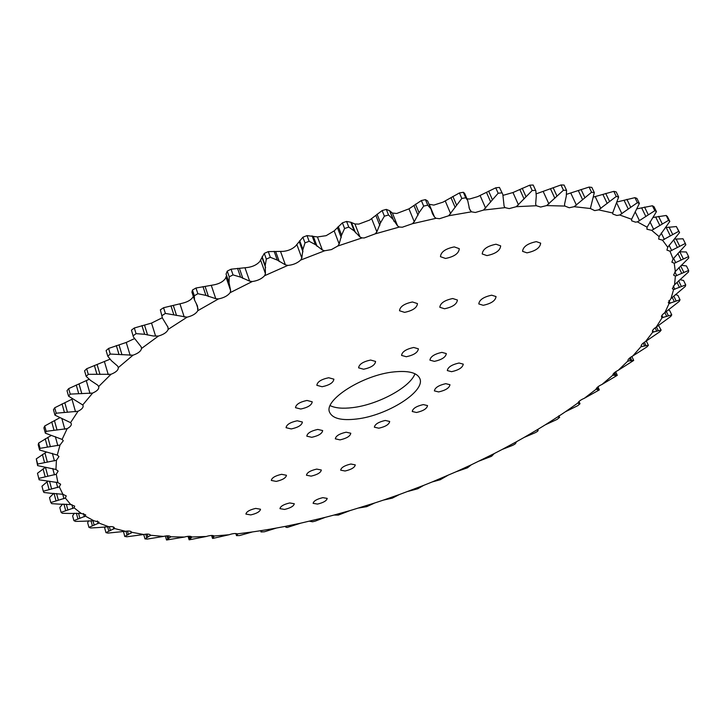 <?xml version="1.0" encoding="UTF-8"?>
<svg xmlns="http://www.w3.org/2000/svg" width="725" height="725" viewBox="0 0 725 725"><rect width="100%" height="100%" fill="white"/><g stroke="black" fill="none" stroke-linecap="round" stroke-linejoin="round"><path stroke-width="1.09" d="M345.073 471.005C351.371 469.528 354.77 467.489 355.268 464.879L350.9 464.018C344.583 465.495 341.167 467.543 340.668 470.153L345.073 471.005M276.216 481.4C282.578 479.941 285.994 477.902 286.457 475.274L281.599 474.313C275.201 475.772 271.775 477.811 271.313 480.439L276.216 481.4M250.759 514.913C256.804 513.499 260.048 511.605 260.511 509.231L255.708 508.406C249.645 509.811 246.382 511.705 245.92 514.088L250.759 514.913M526.957 252.853C535.585 251.031 540.143 247.787 540.66 243.147L536.319 241.633C527.655 243.464 523.069 246.699 522.562 251.339L526.957 252.853M317.496 504.083C323.477 502.652 326.712 500.757 327.202 498.392L322.861 497.649C316.861 499.072 313.617 500.975 313.127 503.34L317.496 504.083M284.562 509.43C290.571 508.007 293.815 506.113 294.287 503.739L289.728 502.951C283.692 504.373 280.439 506.267 279.968 508.642L284.562 509.43M486.937 255.608C495.637 253.804 500.214 250.56 500.667 245.857L496.018 244.225C487.282 246.029 482.687 249.273 482.234 253.968L486.937 255.608M444.552 308.768C452.645 307.056 456.922 304.138 457.403 300.014L452.717 298.528C444.597 300.241 440.292 303.159 439.821 307.282L444.552 308.768M483.231 305.298C491.26 303.567 495.537 300.648 496.045 296.561L491.659 295.193C483.602 296.933 479.307 299.842 478.79 303.929L483.231 305.298M404.586 312.357C412.733 310.663 417.029 307.744 417.464 303.585L412.471 301.981C404.287 303.666 399.973 306.593 399.529 310.753L404.586 312.357M445.522 258.462C454.285 256.686 458.871 253.433 459.278 248.684L454.294 246.899C445.494 248.675 440.882 251.928 440.465 256.677L445.522 258.462M311.116 476.135C317.441 474.667 320.849 472.618 321.329 470.008L316.725 469.093C310.363 470.561 306.947 472.609 306.467 475.228L311.116 476.135M340.016 439.876C346.713 438.353 350.302 436.142 350.791 433.233L346.142 432.2C339.418 433.713 335.82 435.924 335.331 438.833L340.016 439.876M416.513 412.498C423.327 410.921 426.998 408.619 427.532 405.574L423.309 404.586C416.458 406.154 412.77 408.465 412.244 411.501L416.513 412.498M451.584 371.689C458.825 370.049 462.713 367.53 463.257 364.131L459.034 363.017C451.766 364.657 447.86 367.176 447.316 370.575L451.584 371.689M406.308 356.736C413.866 355.096 417.89 352.459 418.379 348.807L413.694 347.474C406.091 349.124 402.058 351.761 401.568 355.413L406.308 356.736M322.108 386.733C329.522 385.156 333.437 382.628 333.881 379.157L328.679 377.743C321.238 379.32 317.296 381.839 316.852 385.31L322.108 386.733M291.269 428.937C298.238 427.415 301.935 425.113 302.388 422.022L297.232 420.772C290.245 422.294 286.52 424.605 286.067 427.696L291.269 428.937M306.992 400.454L312.212 401.795C311.777 405.067 307.962 407.477 300.775 409.027L295.501 407.686C295.945 404.405 299.778 401.994 306.992 400.454M370.62 360.044L375.586 361.44C375.124 365.028 371.137 367.62 363.624 369.233L358.603 367.838C359.065 364.258 363.071 361.657 370.62 360.044M441.888 352.368L446.319 353.583C445.803 357.126 441.833 359.727 434.411 361.367L429.934 360.153C430.451 356.609 434.438 354.017 441.888 352.368M445.775 383.67L449.962 384.712C449.428 387.92 445.648 390.331 438.634 391.935L434.393 390.893C434.937 387.685 438.725 385.274 445.775 383.67M385.274 420.455L389.688 421.461C389.18 424.415 385.564 426.663 378.831 428.203L374.381 427.197C374.888 424.243 378.522 421.995 385.274 420.455M317.767 429.427L322.67 430.559C322.208 433.541 318.565 435.788 311.759 437.302L306.811 436.169C307.282 433.188 310.934 430.94 317.767 429.427M394.246 371.871C408.583 370.502 417.111 372.704 419.802 378.486C425.947 391.246 387.195 415.624 356.664 419.005C341.611 420.763 332.603 418.552 329.648 412.371C323.259 400.155 363.08 374.725 394.246 371.871M330.174 405.628C335.303 408.148 342.744 408.809 352.486 407.631C377.689 404.795 410.178 387.377 414.963 373.756M671.758 314.877L670.743 316.472L656.306 327.038L662.115 317.695L671.758 314.877L669.683 310.563L668.26 309.811M680.023 299.76L679.271 301.346L664.852 312.665L669.13 303.458L680.023 299.76L677.902 295.392L675.482 294.531M685.732 284.907L685.261 286.457L671.006 298.528L673.616 289.529L685.732 284.907L683.557 280.466L679.923 279.651M675.383 276.071L688.659 270.461L688.487 271.957L674.558 284.744L675.383 276.071L673.607 275.11L675.319 271.494L674.232 263.248L671.867 262.196L673.108 258.925L670 251.222L666.928 250.107L667.752 247.225L662.523 240.183L678.727 231.311L676.362 226.544L666.202 227.523L670.371 235.978M674.232 263.248L688.596 256.587L688.75 258.009L675.319 271.494M670 251.222L685.342 243.464L685.841 244.805L673.108 258.925M676.362 226.544L679.588 232.535L667.752 247.225M666.193 215.47L667.426 216.576L669.818 221.406L659.107 236.586L651.693 230.342L668.586 220.318L666.193 215.47L653.216 217.446M662.523 240.183L658.653 239.051L659.107 236.586M652.4 205.764L654.022 206.716L656.442 211.637L647.081 227.197L637.429 221.877L654.82 210.694L652.4 205.764L637.121 208.8M651.693 230.342L646.927 229.218L647.081 227.197M634.928 197.653L636.94 198.423L639.387 203.444L631.602 219.267L619.712 214.99L637.375 202.683L634.928 197.653L617.609 201.84M637.429 221.877L635.463 222.149L631.665 220.817L631.602 219.267M613.803 191.355L616.196 191.926L618.652 197.028L612.679 212.978L598.587 209.869L616.259 196.466L613.803 191.355L593.793 196.964M619.712 214.99L616.821 215.47L612.852 214.047L612.679 212.978M589.099 187.059L591.854 187.413L594.319 192.605L590.377 208.519L574.155 206.688L591.555 192.261L589.099 187.059L566.76 194.246M598.587 209.869L594.708 210.613L590.377 208.519M560.996 184.948L564.104 185.065L566.551 190.34L566.288 196.167L564.512 204.405L564.838 206.063L546.632 205.592L563.443 190.231L560.996 184.948L536.473 193.756M574.155 206.688L569.243 207.758L564.838 206.063M535.838 190.829L533.183 185.029L535.838 190.829L536.264 196.049L535.657 204.16L536.283 205.728L516.282 206.698L532.186 190.53L529.757 185.165L512.965 192.533L503.15 195.324M546.632 205.592L540.651 207.051L536.283 205.728M502.787 194.345L499.443 187.422L502.824 194.418L504.102 206.154L505.026 207.631L483.484 210.087L498.157 193.249L495.755 187.811L477.639 196.647L469.546 199.022L466.982 198.822M516.282 206.698L509.222 208.601L505.026 207.631M467.688 200.472L464.625 193.367L463.347 192.288L465.722 197.789L467.688 200.472L469.528 209.072L471.477 211.818L448.684 215.76L461.807 198.451L459.442 192.941L442.939 202.175L433.822 205.093L429.209 204.278L434.556 217.083L436.087 218.297L412.407 223.717L414.256 221.723L419.032 212.724L423.672 206.108L421.361 200.544L408.972 208.845L396.711 213.485L392.388 213.041L389.579 210.685L386.289 209.398L382.129 210.558L369.75 220.019L358.812 224.097L354.924 223.98L350.8 222.24L346.586 221.442L342.408 222.838L334.171 230.903L326.123 235.679L317.45 236.939L307.019 235.598L302.896 237.202L295.537 246.083C292.275 249.11 288.169 250.877 283.23 251.367L268.286 251.611L264.29 253.388L259.632 261.689C256.732 264.852 252.644 266.782 247.379 267.507L231.067 269.192L227.26 271.114L226.073 274.059L228.991 282.56M483.484 210.087L475.355 212.479L471.477 211.818M448.684 215.76L439.531 218.705L436.087 218.297M386.289 209.398L388.546 215.008L393.059 219.322L397.617 225.973L399.43 227.034L375.224 233.849L376.864 231.819L380.516 222.847L384.377 216.177L382.129 210.558M412.407 223.717L402.293 227.224L399.43 227.034M346.586 221.442L348.779 227.097L354.19 230.94L360.008 237.012L362.083 237.909L337.778 246.038L339.173 243.981L341.584 235.145L344.593 228.493L342.408 222.838M375.224 233.849L364.24 237.954L362.083 237.909M307.019 235.598L309.14 241.28L315.375 244.606L322.389 250.034L324.682 250.759L300.685 260.067L301.817 258.018L302.932 249.427L305.007 242.884L302.896 237.202M337.778 246.038L331.407 249.599L324.682 250.759M268.286 251.611L270.334 257.312L277.285 260.094L285.387 264.843L287.879 265.386L264.607 275.708L265.441 273.688L265.223 265.45L266.329 259.097L264.29 253.388M300.685 260.067C297.395 263.084 293.281 264.843 288.323 265.368L287.879 265.386M231.067 269.192L233.033 274.902L240.591 277.131L249.654 281.155L252.291 281.527L230.124 292.683L230.659 290.716L229.055 282.75L229.227 276.832L227.26 271.114M226.59 275.563L225.33 278.654C223.001 281.771 219.149 283.847 213.784 284.88L195.977 288.015L192.433 290.045L191.917 292.148L194.472 299.887M195.977 288.015L197.862 293.716L205.9 295.392L215.769 298.691L218.515 298.899L197.816 310.681L197.454 305.959L194.499 299.969L194.309 295.755L192.433 290.045M193.339 296.471L193.203 296.679C191.463 299.706 187.911 301.872 182.528 303.195L163.569 307.726L160.343 309.838L162.463 318.157L160.343 309.838M163.569 307.726L165.382 313.417L187.086 317.178L168.155 329.377L167.901 327.075L162.463 318.157M162.328 317.713L151.525 323.087L134.324 327.99L131.442 330.129L133.427 336.989L131.442 330.129M134.324 327.99L136.064 333.645L144.656 334.279L153.211 335.983L158.449 336.047L141.547 348.462L141.148 346.795L133.427 336.989M134.234 338.738L126.25 342.445L108.596 348.435L106.113 350.583L107.771 356.192L110.273 354.054L133.001 355.196L118.311 367.611L117.622 366.08L111.378 360.669L107.771 356.192M109.738 359.319L86.665 368.744L84.58 370.856L86.184 376.42L88.269 374.308L110.998 374.29L98.663 386.534L97.703 385.138L90.552 380.407L86.184 376.42M38.824 478.373L56.26 474.241L57.882 482.587L39.141 479.796L37.473 473.271L39.141 479.796M50.995 493.299L43.944 492.483L43.292 491.224L59.305 486.856L62.894 494.287L50.995 493.299M58.852 504.12L51.765 503.657L50.804 502.552L65.332 498.057L70.733 504.564L58.852 504.12M69.401 513.445L62.332 513.291L61.099 512.348L74.104 507.826L81.155 513.391L69.401 513.445M82.36 521.266L75.382 521.393L73.896 520.613L85.378 516.146L93.906 520.777L82.36 521.266M97.494 527.601L90.643 527.981L88.939 527.365L98.89 523.033L108.75 526.74L97.494 527.601M447.742 475.419L440.229 479.742L432.2 481.944L456.061 471.776L467.498 467.797L471.286 464.807L494.26 453.551L491.586 456.261L479.424 460.928M512.575 445.395L502.162 449.455L516.535 441.697L515.004 444.081L512.575 445.395M535.277 432.68L524.157 437.411L537.977 429.3L537.615 431.312L535.277 432.68M557.063 419.422L545.291 424.823L558.467 416.395L558.205 417.029L559.6 417.373L557.063 419.422M577.789 405.656L565.409 411.755L577.861 403.046L580.009 403.743L577.789 405.656M268.631 529.413L276.452 528.036L264.453 531.769L261.045 531.969L261.625 530.99L260.855 530.682L268.631 529.413M533.183 185.029L529.757 185.165M535.612 190.385L532.186 190.53M88.921 379.402L68.676 388.609L67.017 390.666L68.558 396.158L70.225 394.11L92.646 393.068L82.732 404.958L68.558 396.158M612.734 375.278L617.265 375.333L602.04 384.422L612.734 375.278C612.824 373.792 614.655 372.133 618.244 370.294L627.895 361.005C627.651 359.609 629.282 357.923 632.807 355.957L646.927 346.922L648.386 345.327L646.274 340.949M632.807 355.957L641.208 346.423C640.864 345.109 642.314 343.469 645.558 341.502L659.895 331.706L661.137 330.102L658.445 325.326M688.659 270.461L686.43 265.939L681.346 265.323M688.596 256.587L686.321 251.992L679.543 251.756M685.342 243.464L683.022 238.788L674.35 239.123M499.443 187.422L495.755 187.811M463.347 192.288L459.442 192.941M425.43 199.638L427.75 205.193L430.976 208.963L427.641 200.979L425.43 199.638L421.361 200.544M75.518 411.8L71.974 399.203L54.701 407.767L53.469 409.734L54.955 415.153L56.197 413.205L78.028 411.265L70.561 422.648L54.955 415.153M59.631 417.836L44.723 425.983L43.899 427.832L45.349 433.178L46.173 431.339L67.171 428.647L62.105 439.404L45.349 433.178M51.031 435.598L38.633 443.066L38.217 444.788L39.621 450.053L40.047 448.34L60.012 445.032L57.284 455.064L39.621 450.053M46.328 452.146L36.286 458.862L37.618 465.622L37.664 464.054L56.423 460.266L55.943 469.483L37.618 465.622M45.34 467.353L37.473 473.271M47.877 481.119L41.968 486.212L43.292 491.224M53.723 493.372L49.499 497.64L50.804 502.552M62.64 504.074L59.803 507.518L61.099 512.348M74.358 513.218L72.618 515.874L73.896 520.613M88.586 520.804L87.662 522.707L88.939 527.365M105.043 526.857L104.69 528.063L105.968 532.63L107.862 533.102L125.434 531.307C129.014 530.745 131.089 531.062 131.651 532.259L143.749 534.515L144.991 538.902L147.202 539.083L163.46 536.418C167.393 535.512 169.795 535.63 170.674 536.781L184.368 537.053L166.542 540.007L170.674 536.781M123.504 531.407L124.727 536.464L126.793 536.781L143.749 534.515C147.61 533.772 149.858 534.017 150.492 535.249L163.46 536.418M679.588 232.535L678.727 231.311M669.818 221.406L668.586 220.318M656.442 211.637L654.82 210.694M639.387 203.444L637.375 202.683M618.652 197.028L616.259 196.466M594.319 192.605L591.555 192.261M566.551 190.34L563.443 190.231M501.854 192.85L498.157 193.249M465.722 197.789L461.807 198.451M427.75 205.193L423.672 206.108M388.546 215.008L384.377 216.177M348.779 227.097L344.593 228.493M309.14 241.28L305.007 242.884M270.334 257.312L266.329 259.097M233.033 274.902L229.227 276.832M197.862 293.716L194.309 295.755M165.382 313.417L162.146 315.529M136.064 333.645L133.183 335.784M108.596 348.435L110.273 354.054M86.665 368.744L88.269 374.308M68.676 388.609L70.225 394.11M54.701 407.767L56.197 413.205M44.723 425.983L46.173 431.339M38.633 443.066L40.047 448.34M36.286 458.862L37.664 464.054M165.354 536.02L166.532 539.971L165.354 536.02M184.368 537.053C188.255 536.02 190.784 535.993 191.962 536.989L189.18 539.835L206.299 536.482C210.114 535.331 212.742 535.168 214.201 536.002L229.055 534.751L212.715 538.448L214.201 536.002M229.055 534.751C232.779 533.491 235.498 533.201 237.211 533.881L237.673 534.144L236.495 535.621L239.567 535.548L252.499 531.923L260.855 530.682M276.452 528.036L284.961 526.441L287.064 527.501L300.793 523.151L325.371 517.315L315.303 521.112L312.602 521.773L309.394 521.212M325.371 517.315L334.035 515.049L338.294 515.094L350.075 510.572L374.78 502.96L366.723 506.657L358.757 507.998M374.78 502.96L383.434 500.096L392.343 498.12L399.375 494.541L423.726 485.351L417.754 488.768L407.948 491.405M577.861 403.046C578.568 401.433 580.743 399.837 584.377 398.27L599.276 389.941L597.989 386.778M641.308 346.586L648.386 345.327M645.558 341.502L652.772 332.113L661.137 330.102M430.976 208.963L432.453 213.685L434.556 217.083M105.968 532.63L114.405 528.498L125.434 531.307M124.727 536.464L131.687 532.585M144.991 538.902L150.51 535.331M191.962 536.989L206.299 536.482M237.211 533.881L252.499 531.923M284.961 526.441L300.793 523.151M334.035 515.049L350.075 510.572M383.434 500.096L399.375 494.541M456.061 471.776L471.286 464.807M584.377 398.27L596.004 389.325L599.276 389.669M652.772 332.113L652.5 331.76C652.128 330.518 653.397 328.951 656.306 327.038M662.115 317.695L661.59 317.16C661.2 316 662.287 314.505 664.852 312.665M669.13 303.458L668.278 302.76L671.006 298.528M673.616 289.529L672.347 288.695L674.558 284.744M264.607 275.708C261.68 278.844 257.574 280.783 252.291 281.527M230.124 292.683C227.768 295.773 223.898 297.848 218.515 298.899M197.816 310.681C196.058 313.68 192.478 315.846 187.086 317.178M168.155 329.377C167.013 332.24 163.778 334.461 158.449 336.047M141.547 348.462C141.022 351.154 138.167 353.392 133.001 355.196M118.311 367.611C118.383 370.094 115.946 372.324 110.998 374.29M98.663 386.534L98.772 386.833C99.089 389.017 97.041 391.101 92.646 393.068M82.732 404.958L83.112 405.674C83.42 407.568 81.726 409.426 78.028 411.265M70.561 422.648L71.304 423.708C71.594 425.321 70.216 426.971 67.171 428.647M62.105 439.404L63.283 440.718L60.012 445.032M57.284 455.064L58.961 456.551L56.423 460.266M55.943 469.483L58.145 471.087L56.26 474.241M57.882 482.587L60.655 484.228L59.305 486.856M62.894 494.287L66.238 495.918L65.332 498.057M70.733 504.564L74.666 506.132L74.104 507.826M81.155 513.391L85.677 514.859L85.378 516.146M93.906 520.777L99.008 522.1L98.89 523.033M108.75 526.74C112.031 526.35 113.916 526.74 114.414 527.891L114.405 528.498M423.726 485.351L432.2 481.944M494.26 453.551L502.162 449.455M516.535 441.697L524.157 437.411M537.977 429.3L545.291 424.823M558.467 416.395L565.409 411.755M596.004 389.325C596.403 387.766 598.424 386.126 602.04 384.422M618.244 370.294L633.695 360.434L631.865 356.483M627.895 361.005L633.695 360.434M662.985 317.659L661.925 315.438M670.172 303.331L668.858 300.594M674.839 289.302L673.253 286.031M470.235 210.468L468.993 207.558M397.617 225.973L392.388 213.041M360.008 237.012L354.924 223.98M322.389 250.034L317.45 236.939M285.387 264.843L280.62 251.693M249.654 281.155L245.05 267.987M215.769 298.691L211.337 285.532M184.268 317.133L180.008 304.002M147.583 335.013L144.483 325.027M121.981 354.761L119 344.846M99.996 374.417L97.123 364.584M614.836 375.396L613.848 373.221M615.833 375.133L614.637 372.514M598.315 389.542L597.327 387.331M597.482 389.706L596.711 387.966M579.411 403.598L578.632 401.84M578.74 403.68L578.178 402.402M559.256 417.247L558.712 415.978M558.757 417.247L558.413 416.449M538.032 430.423L537.678 429.59M537.687 430.342L537.488 429.871M515.847 443.066L515.656 442.594M285.985 527.184L285.75 526.495M261.453 531.407L261.227 530.718M261.154 531.715L260.81 530.664M237.238 534.842L236.885 533.745M236.758 535.204L236.25 533.591M213.612 537.18L213.114 535.576M212.96 537.588L212.307 535.485M190.738 538.367L190.104 536.292M189.905 538.811L189.125 536.255M170.62 537.134L170.411 536.455M168.798 538.349L168.037 535.811M167.774 538.829L166.877 535.838M150.292 535.748L149.957 534.606M147.963 537.071L147.084 534.089M146.749 537.578L145.752 534.18M131.288 533.056L130.826 531.434M128.434 534.479L127.455 531.053M127.02 535.014L125.942 531.226M113.825 529.023L113.218 526.885M110.427 530.528L109.339 526.667M108.823 531.072L107.608 526.74M98.111 523.604L97.367 520.931M94.177 525.163L92.954 520.731M92.374 525.716L90.997 520.731M84.399 516.762L83.502 513.518M79.913 518.348L78.508 513.218M77.919 518.892L76.361 513.191M72.926 508.47L71.884 504.636M67.896 510.065L66.301 504.156M65.703 510.59L63.945 504.083M63.945 498.728L62.731 494.251M58.381 500.286L56.55 493.489M56.006 500.785L54.022 493.372M57.71 487.535L56.251 482.143M51.62 489.031L49.536 481.228M49.073 489.475L47.007 481.735M54.457 474.92L52.735 468.513M47.877 476.307L45.494 467.371M45.168 476.697L43.065 468.812M54.429 460.937L52.363 453.333M47.397 462.178L44.932 452.989M44.542 462.487L42.394 454.466M57.819 445.676L55.363 436.658M50.388 446.718L47.859 437.374M47.415 446.926L45.222 438.779M64.806 429.245L61.861 418.561M57.039 430.043L54.438 420.563M53.976 430.133L51.72 421.868M67.488 412.298L64.806 402.692M64.362 412.262L62.033 403.879M90 393.521L86.338 380.779M81.807 393.684L79.034 383.951M78.662 393.494L76.252 385.002M108.261 374.653L104.463 361.775M96.878 374.064L94.377 365.482M130.192 355.431L126.25 342.445M118.927 354.226L116.335 345.562M168.055 327.6L167.72 326.54M155.621 336.155L151.525 323.087M144.656 334.279L141.946 325.561M198.034 308.796L196.203 303.258M176.538 315.493L173.302 305.461M173.764 314.559L170.955 305.796M230.659 290.716L226.146 277.548M208.465 296.534L205.093 286.466M205.9 295.392L202.973 286.611M265.223 265.45L262.097 256.668M265.631 267.697L262.051 257.638M265.441 273.688L260.764 260.529M242.893 278.463L239.395 268.395M240.591 277.131L237.546 268.332M302.932 249.427L299.688 240.673M302.959 251.792L299.244 241.76M301.817 258.018L296.969 244.887M279.297 261.625L275.663 251.575M277.285 260.094L274.123 251.312M341.584 235.145L338.231 226.427M341.239 237.592L337.406 227.614M339.173 243.981L334.171 230.903M317.061 246.319L313.3 236.305M315.375 244.606L312.094 235.852M380.516 222.847L377.054 214.183M379.809 225.357L375.858 215.434M376.864 231.819L371.717 218.832M355.522 232.825L351.643 222.865M354.19 230.94L350.8 222.24M419.032 212.724L415.488 204.142M417.999 215.262L413.939 205.429M414.256 221.723L408.972 208.845M394.028 221.361L390.041 211.473M393.059 219.322L389.579 210.685M456.505 204.921L452.88 196.43M455.164 207.45L451.013 197.726M450.705 213.839L445.304 201.088M492.32 199.502L488.632 191.119M490.698 202.012L486.484 192.397M485.641 208.247L480.149 195.65M525.933 196.502L522.199 188.228M524.084 198.949L519.807 189.461M518.529 204.976L512.965 192.533M556.891 195.877L553.13 187.721M554.852 198.242L550.547 188.89M548.916 203.997L543.306 191.726M584.839 197.526L581.06 189.497M582.646 199.792L578.323 190.584M576.457 205.22L570.82 193.14M609.489 201.323L605.71 193.421M607.197 203.471L602.874 194.409M600.853 208.546L595.216 196.647M630.659 207.114L626.898 199.339M628.303 209.117L623.998 200.209M621.923 213.812L616.721 202.991M648.259 214.691L644.525 207.051M645.875 216.558L641.607 207.794M639.55 220.844L635.154 211.782M662.251 223.862L658.563 216.358M659.886 225.575L655.663 216.974M653.696 229.462L649.963 221.814M672.691 234.42L669.057 227.052M664.39 239.449L661.236 233.015M679.669 246.147L676.099 238.906M677.422 247.56L673.634 239.875M671.722 250.623L669.057 245.204M683.331 258.852L679.823 251.738M681.165 260.112L677.866 253.397M675.791 262.776L673.57 258.245M683.829 272.337L680.684 265.921M681.781 273.452L678.908 267.597M676.778 275.727L674.912 271.902M681.364 286.42L678.618 280.783M679.443 287.381L676.96 282.297M676.135 300.929L673.752 295.99M674.359 301.754L672.22 297.341M668.359 315.719L666.293 311.397M666.719 316.417L664.907 312.62M658.237 330.645L656.46 326.903M656.75 331.225L655.146 327.827M653.47 332.168L652.645 330.428M645.975 345.598L644.398 342.227M644.652 346.061L643.247 343.061M641.824 346.722L641.226 345.444M628.24 361.213L627.859 360.379M630.614 360.814L629.427 358.222M631.774 360.461L630.388 357.452M617.238 375.224L615.661 371.762M580.009 403.743L579.012 401.46M559.6 417.373L558.893 415.742M538.168 430.505L537.751 429.508M515.883 443.111L515.665 442.576M285.967 527.293L285.695 526.477M261.045 531.969L260.601 530.6M236.495 535.621L235.833 533.537M212.452 538.213L211.6 535.467M189.08 539.672L188.056 536.319M229.055 282.75L226.073 274.059"/></g></svg>
